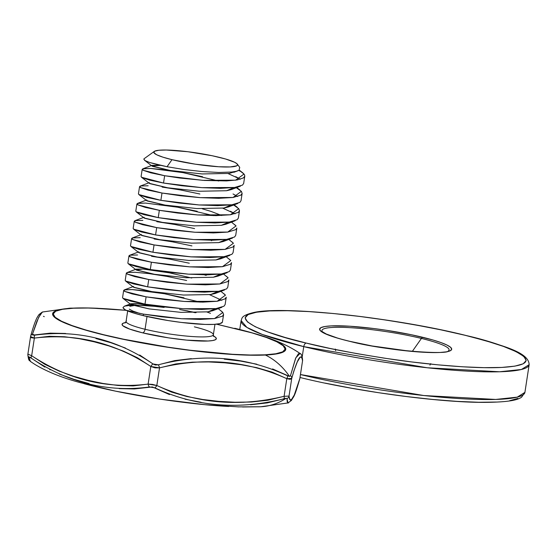 <?xml version="1.0" encoding="UTF-8"?>
<svg xmlns="http://www.w3.org/2000/svg" width="557" height="557" viewBox="0 0 557 557"><rect width="100%" height="100%" fill="white"/><g stroke="black" fill="none" stroke-linecap="round" stroke-linejoin="round"><path stroke-width="0.84" d="M126.446 320.776A44.149 5.89 8.7 0 0 145.064 329.271A3.53 1.915 -76.3 0 1 142.557 332.828A47.679 6.357 -171.3 0 1 125.61 322.524M272.575 368.922L289.515 376.435A70.642 58.562 -92.8 0 0 265.404 355.025A117.945 15.735 8.7 0 0 258.448 334.757A117.945 15.735 8.7 0 0 235.054 328.352A3.53 1.915 103.7 0 0 234.699 328.31A117.297 15.645 -171.3 0 1 264.881 354.837A117.297 15.645 -171.3 0 1 103.679 334.736A3.53 1.915 103.7 0 0 103.303 334.813A117.945 15.735 8.7 0 0 265.404 355.025A117.945 15.735 -171.3 0 1 103.303 334.813A117.945 15.735 -171.3 0 1 72.96 308.139A70.642 58.562 -92.8 0 0 69.667 308.188A70.642 58.562 87.2 0 1 72.96 308.139A117.945 15.735 -171.3 0 1 98.15 308.293M83.982 383.676A117.618 15.687 8.7 0 0 228.76 406.485M237.943 406.875L260.746 406.763L288.073 402.927L287.217 401.91L286.98 398.631L286.173 398.269A70.642 58.562 87.2 0 1 260.773 406.756A70.642 58.562 -92.8 0 0 286.173 398.269L267.311 402.892L250.497 404.772M201.105 402.279L185.035 399.202M169.474 394.572L152.353 386.934L134.397 388.953L119.184 388.626M89.085 383.557L74.116 379.38L59.286 374.012M44.88 367.119L29.618 357.065L28.957 357.162L29.709 360.532L30.802 361.625M42.569 312.011L40.334 314.336L36.999 321.069L32.48 334.158L32.793 335.14L50.144 333.156L65.608 333.469M95.943 338.531L110.843 342.708L125.506 348.083M139.661 354.99L152.994 363.958L155.306 365.023L158.299 364.814L174.738 360.602L191.364 358.638M224.269 359.161L240.617 361.082L256.826 364.208M210.442 313.319L206.939 311.997M222.375 322.238L223.601 314.545L222.438 316.188L214.508 318.583L200.214 319.426L181.714 318.757L161.795 316.842L143.462 314.134L143.233 315.624A51.216 6.83 8.7 0 0 194.073 323.77A51.216 6.83 8.7 0 0 222.375 322.238L219.82 323.638L213.951 324.383L205.164 324.432L181.443 322.447L168.151 320.56L143.233 315.624L143.462 314.134L125.84 310.2L133.137 312.867L143.233 315.624A51.216 6.83 8.7 0 1 125.84 310.2L143.462 314.134L181.714 318.757L214.508 318.583L222.828 312.449L218.233 308.634M221.22 310.959L222.828 312.449L223.601 314.545M218.699 181.011L182.933 172.621L150.801 168.465L142.759 168.827L143.142 170.282L164.642 175.727L150.662 172.802L143.142 170.282L142.202 169.293L141.088 176.611L142.028 177.592L149.548 180.12L163.521 183.037L164.642 175.727L202.894 180.35L235.688 180.176L244.008 174.042L240.339 171.187A51.216 6.83 8.7 0 0 238.626 170.47A51.216 6.83 -171.3 0 1 240.339 171.187L243.089 173.116L244.544 174.849L244.774 176.137L243.5 177.871L237.233 179.939L226.539 180.914L204.28 180.447L179.598 178.01L164.642 175.727L163.521 183.037L181.854 185.746L201.773 187.66L220.28 188.336L234.567 187.493L242.504 185.098L243.66 183.448L244.774 176.137M228.119 173.589L240.38 179.229L235.702 176.666M237.735 196.524L233.049 193.968M239.851 202.4L241.007 200.75L242.128 193.439L240.972 195.082L233.042 197.477L218.748 198.32L200.248 197.651L180.329 195.737L161.996 193.028L160.876 200.339L179.208 203.047L199.127 204.962L217.627 205.637L231.921 204.788L239.851 202.4M234.031 187.563L226.602 190.731L199.406 191.246L167.692 187.793L149.84 183.657L149.38 182.654L140.113 186.129L140.496 187.584L161.996 193.028L148.016 190.104L140.496 187.584L139.556 186.595L138.435 193.906L139.375 194.894L146.895 197.415L160.876 200.339L161.996 193.028L200.248 197.651L233.042 197.477L241.362 191.343L236.286 187.702L241.362 191.343L242.128 193.439M222.821 208.193L235.082 213.825L230.403 211.263M237.205 219.695L238.361 218.052L239.482 210.741L238.326 212.384L230.396 214.779L216.102 215.622L197.596 214.953L177.676 213.039L159.344 210.33L158.23 217.641L176.562 220.349L196.482 222.264L214.981 222.932L229.275 222.09L237.205 219.695M213.415 215.615L177.641 207.218L145.509 203.068L137.468 203.43L137.851 204.879L159.344 210.33L145.37 207.406L137.851 204.879L136.911 203.897L135.79 211.207L136.73 212.196L144.249 214.717L158.23 217.641L159.344 210.33L197.596 214.953L230.396 214.779L238.709 208.645L233.641 205.004L238.709 208.645L239.482 210.741M234.56 236.997L235.715 235.353L236.836 228.043L235.681 229.686L227.743 232.081L213.456 232.923L194.95 232.255L175.03 230.333L156.698 227.632L155.577 234.943L173.909 237.651L193.836 239.566L212.335 240.234L226.629 239.392L234.56 236.997M234.455 224.457L236.064 225.94M211.465 240.784L211.549 240.241L211.465 240.784M231.914 254.298L233.07 252.655L234.184 245.345L233.028 246.988L225.098 249.383L210.804 250.225L192.304 249.557L172.385 247.635L154.052 244.927L152.931 252.244L171.264 254.946L191.183 256.868L209.69 257.536L223.977 256.693L231.914 254.298M231.809 241.752L233.418 243.242M229.261 271.6L230.424 269.957L231.538 262.639L230.382 264.29L222.452 266.685L208.158 267.527L189.659 266.852L169.739 264.937L151.407 262.229L150.286 269.539L168.618 272.248L188.538 274.169L207.037 274.838L221.331 273.995L229.261 271.6M229.164 259.054L230.772 260.544M206.167 275.388L206.25 274.838L206.167 275.388L204.356 274.831L206.167 275.388M226.615 288.902L227.771 287.252L228.892 279.941L227.736 281.591L219.806 283.979L205.512 284.829L187.013 284.154L167.086 282.239L148.754 279.53L147.64 286.841L165.972 289.549L185.892 291.464L204.391 292.14L218.685 291.297L226.615 288.902M226.518 276.356L228.126 277.846M223.97 306.204L225.125 304.554L226.246 297.243L225.091 298.886L217.153 301.281L202.866 302.124L184.36 301.455L164.44 299.541L146.108 296.832L144.987 304.143L163.319 306.851L183.246 308.766L201.745 309.441L216.039 308.592L223.97 306.204M223.865 293.657L225.474 295.147M143.198 168.701L150.801 168.465L164.761 169.788L182.933 172.621L202.525 176.701M162.115 187.089L180.287 189.923L199.879 194.003M140.552 185.996L148.155 185.766M159.469 204.391L177.641 207.218L197.227 211.298M137.906 203.298L145.509 203.068M141.603 232.018L155.577 234.943L156.698 227.632L142.724 224.708L135.205 222.18L134.265 221.192L133.144 228.509L134.084 229.491L141.603 232.018M156.823 221.686L174.989 224.52L194.581 228.6M135.26 220.6L142.857 220.37M138.958 249.32L152.931 252.244L154.052 244.927L140.072 242.01L132.552 239.482L131.612 238.493L130.498 245.811L131.438 246.793L138.958 249.32M154.171 238.988L172.343 241.822L191.935 245.902M132.615 237.902L140.211 237.672M136.305 266.622L150.286 269.539L151.407 262.229L137.426 259.311L129.906 256.784L128.966 255.795L127.845 263.113L128.785 264.095L136.305 266.622M151.525 256.29L169.697 259.123L189.289 263.203M129.962 255.203L137.565 254.974M133.659 283.924L147.64 286.841L148.754 279.53L134.78 276.606L127.261 274.086L126.321 273.097L125.2 280.415L126.14 281.396L133.659 283.924M127.316 272.505L134.919 272.269L148.879 273.591L167.051 276.425L186.637 280.505M131.013 301.226L144.987 304.143L146.108 296.832L132.134 293.908L124.615 291.388L123.675 290.392L122.554 297.71L123.494 298.698L131.013 301.226M124.671 289.8L132.267 289.57L146.233 290.893L164.406 293.727L183.991 297.807M125.151 322.976L126.077 321.382A44.149 5.89 8.7 0 0 145.064 329.271L147.013 316.515L145.064 329.271A44.149 5.89 8.7 0 0 189.686 336.358A44.149 5.89 8.7 0 0 213.359 334.743L214.953 324.32M239.698 167.323L239.12 170.191L239.726 167.365L237.296 164.113A42.381 5.654 -171.3 0 1 217.3 166.661A42.381 5.654 -171.3 0 1 171.995 159.678L167.037 166.724L183.845 169.495L201.94 171.535L218.741 172.475L231.803 172.036L236.293 171.291L239.12 170.191L236.293 171.291L231.803 172.036L218.741 172.475L201.94 171.535L183.845 169.495L167.037 166.724L171.995 159.678A42.381 5.654 -171.3 0 1 154.261 151.413A42.381 5.654 -171.3 0 1 187.953 151.734A42.381 5.654 -171.3 0 1 219.333 157.353A42.381 5.654 -171.3 0 1 237.296 164.113M157.144 164.58L167.037 166.724L149.68 162.505L157.144 164.58M145.147 160.639L149.68 162.505L145.147 160.639L143.797 159.149L145.147 160.639M154.261 151.413L144.312 158.578A51.216 6.83 8.7 0 0 143.797 159.149M72.96 308.139A117.945 15.735 8.7 0 0 103.303 334.813A3.53 1.915 -76.3 0 1 103.679 334.736A117.297 15.645 -171.3 0 1 53.925 312.463A117.297 15.645 -171.3 0 1 126.223 310.367L105.851 308.752L88.117 308.028L73.496 308.209L62.551 309.281L55.707 311.21L53.228 313.925L55.199 317.309L61.555 321.243L72.041 325.573L86.265 330.127L103.679 334.736L123.605 339.227L167.88 347.15L190.529 350.283L232.527 354.294L250.267 355.018L264.881 354.837L275.826 353.765L282.671 351.836L285.149 349.121L283.179 345.737L276.822 341.803L266.337 337.472L252.112 332.919L216.513 324.188M212.941 335.704L215.524 337.298L216.332 338.677L215.322 339.777L212.537 340.564L208.088 341.002L186.741 340.132L168.66 337.876L142.557 332.828L129.697 329.103L122.853 325.748L122.053 324.369L123.062 323.269L125.84 322.482M196.12 312.616L179.584 309.525A44.149 5.89 -171.3 0 1 195.333 312.735M139.793 313.452L132.963 311.091L129.273 309.142M129.823 306.294L134.042 305.563M140.594 305.368L149.074 305.716L132.538 305.069L124.538 306.127L123.013 307.471L123.703 308.738L125.84 310.2L123.167 308.077L123.013 307.471L124.58 306.113M130.345 305.173L126.251 305.661M133.548 305.612A44.149 5.89 -171.3 0 1 149.074 305.716L164.127 307.443L137.593 303.635L130.777 304.435L149.158 308.898L180.872 312.352L208.067 311.836L212.656 310.722L221.909 307.255L216.039 308.592L183.246 308.766L144.987 304.143L122.979 298.357L130.777 304.435M187.953 151.734L166.369 150.028L158.933 150.244L154.658 151.177L153.92 152.743L156.768 154.804L162.971 157.178L171.995 159.678L195.194 164.162L218.553 166.745L230.243 166.94L236.669 165.854L237.567 164.872L236.85 163.654L234.56 162.233L225.627 159.017L212.133 155.73L187.953 151.734M200.179 302.124L164.406 293.727L132.267 289.57L124.232 289.932L124.615 291.388L146.108 296.832L184.36 301.455L217.153 301.281L225.474 295.147L220.878 291.332M220.795 274.065L213.366 277.233L186.17 277.748L154.449 274.295L136.604 270.159L136.145 269.156L126.878 272.631L127.261 274.086L148.754 279.53L187.013 284.154L219.806 283.979L228.126 277.846L223.531 274.03M223.441 256.763L216.012 259.931L188.816 260.446L157.102 256.993L139.25 252.857L138.797 251.861L129.523 255.329L129.906 256.784L151.407 262.229L189.659 266.852L222.452 266.685L230.772 260.544L226.177 256.728M226.086 239.461L218.657 242.629L191.462 243.144L159.748 239.691L141.903 235.555L141.443 234.56L132.169 238.034L132.552 239.482L154.052 244.927L192.304 249.557L225.098 249.383L233.418 243.242L228.823 239.426M228.732 222.166L221.303 225.327L194.108 225.85L162.393 222.389L144.548 218.26L144.089 217.258L134.822 220.732L135.205 222.18L156.698 227.632L194.95 232.255L227.743 232.081L236.064 225.94L231.468 222.125M235.569 171.459L229.247 173.429L202.052 173.944L170.338 170.491L152.486 166.355L152.033 165.352L160.458 165.352L151.957 166.028L170.338 170.491L202.052 173.944L229.247 173.429L235.569 171.459M231.385 204.865L223.956 208.033L196.753 208.548L165.039 205.094L147.194 200.959L146.735 199.956L137.468 203.43M202.33 208.819L211.061 211.416L221.679 215.503L211.061 211.416L202.33 208.819M136.145 269.156L142.884 269.031L169.419 272.839L191.74 278.02L169.419 272.839L142.884 269.031L136.068 269.832L154.449 274.295L186.17 277.748L213.366 277.233L217.954 276.119L227.207 272.652L221.331 273.995L188.538 274.169L150.286 269.539L128.27 263.753L136.068 269.832M218.149 291.367L210.72 294.535L183.518 295.05L151.803 291.596L133.959 287.461L133.499 286.458L124.232 289.932M215.496 308.669L208.067 311.836L180.872 312.352L149.158 308.898L131.313 304.763L130.853 303.76L137.593 303.635L164.127 307.443M156.426 306.461L135.274 305.027M188.057 310.987L179.584 309.525M133.422 287.134L151.803 291.596L183.518 295.05L210.72 294.535L215.308 293.421L224.555 289.953L218.685 291.297L185.892 291.464L147.64 286.841L125.624 281.055L133.422 287.134M138.721 252.53L157.102 256.993L188.816 260.446L216.012 259.931L220.6 258.817L229.853 255.35L223.977 256.693L191.183 256.868L152.931 252.244L130.923 246.459L138.721 252.53M141.367 235.235L159.748 239.691L191.462 243.144L218.657 242.629L223.246 241.515L232.499 238.055L226.629 239.392L193.836 239.566L155.577 234.943L133.569 229.157L141.367 235.235M144.012 217.933L162.393 222.389L194.108 225.85L221.303 225.327L225.898 224.22L235.145 220.753L229.275 222.09L196.482 222.264L158.23 217.641L136.214 211.855L144.012 217.933M146.658 200.631L165.039 205.094L196.753 208.548L223.956 208.033L228.544 206.919L237.797 203.451L231.921 204.788L199.127 204.962L160.876 200.339L138.86 194.553L146.658 200.631M149.311 183.33L167.692 187.793L199.406 191.246L226.602 190.731L231.19 189.617L240.443 186.149L234.567 187.493L201.773 187.66L163.521 183.037L141.513 177.251L149.311 183.33M209.585 294.695L221.846 300.334M248.575 331.854A117.945 15.735 -171.3 0 1 265.404 355.025A70.642 58.562 87.2 0 1 289.515 376.435L290.496 375.627L295.572 358.374L298.357 353.855L299.645 353.326M300.515 353.869L300.091 353.361L295.837 357.789L290.496 375.627A3.53 3.077 14.8 0 1 291.729 378.426L289.027 396.069L289.543 399.174L290.413 400.093L291.534 399.48L294.277 395.031L299.847 378.495L302.542 360.845L302.033 357.747L301.163 356.821L300.035 357.441L297.299 361.883L293.852 371.025L291.729 378.426L290.148 379.338L286.792 378.669L272.136 372.118L256.756 367.662L240.875 364.675L224.798 362.816L208.617 361.932L192.304 362.161L175.845 363.93L159.525 367.871L156.823 385.514L171.479 392.065L186.867 396.521L202.748 399.501L218.817 401.36L235.005 402.245L251.318 402.015L267.778 400.246L284.098 396.312L286.792 378.669L284.098 396.312L289.027 396.069L291.729 378.426C297.556 358.074 301.163 352.212 302.542 360.845L299.896 378.154M81.05 382.868C62.405 377.89 46.983 371.721 34.792 364.355L30.384 361.451L28.957 357.162A3.53 3.426 176.4 0 1 27.892 354.099L31.665 355.742L34.367 338.092L31.665 355.742L45.013 364.424L59.042 371.073L73.552 376.281L88.257 380.368L103.073 383.481L118.021 385.465L133.123 385.91L148.12 384.114L150.822 366.471L137.475 357.782L123.438 351.133L108.928 345.925L94.23 341.838L79.414 338.726L64.466 336.741L49.364 336.303L34.367 338.092L31.345 337.744L30.593 336.456A3.53 3.077 14.8 0 1 30.663 336.101A3.53 3.077 14.8 0 1 32.48 334.158L38.621 317.413L42.374 312.017L69.688 308.188L89.851 308L126.112 310.319M260.773 406.756A70.642 58.562 87.2 0 1 257.202 406.805L242.546 406.986M80.654 382.756L115.536 391.146L159.936 399.097L204.537 404.654L238.946 406.902M50.109 369.862L49.691 369.514M243.151 402.286A111.254 14.837 8.7 0 0 243.597 402.286M155.006 367.871L150.822 366.471L148.12 384.114L152.465 384.4L156.823 385.514L159.525 367.871L155.006 367.871M302.535 360.922L299.847 378.495A3.53 3.077 14.8 0 1 299.777 378.844A3.53 3.077 14.8 0 1 299.659 379.178A3.53 3.077 -165.2 0 0 299.777 378.851A3.53 3.077 -165.2 0 0 299.847 378.495C294.012 398.847 290.406 404.702 289.027 396.069A3.53 3.426 176.4 0 1 286.98 398.631L288.046 403.073L288.505 402.788M289.027 396.069L284.098 396.312A3.53 1.295 71.9 0 1 283.973 398.784L286.173 398.269L286.98 398.631A3.53 3.426 -3.6 0 0 289.027 396.069M31.665 355.742L27.892 354.099A3.53 3.426 -3.6 0 0 28.957 357.162L31.255 358.165A3.53 1.608 -52.3 0 1 31.665 355.742A3.53 1.608 127.7 0 0 31.255 358.165C68.762 383.007 108.162 392.608 149.471 386.969A3.53 1.956 -102.1 0 1 148.12 384.114C106.993 389.113 68.177 379.651 31.665 355.742M42.36 312.024L38.997 314.559C37.604 316.863 35.745 317.936 30.663 336.108L30.551 336.63L34.367 338.092A3.53 1.956 -102.1 0 1 34.778 335.154A3.53 1.956 77.9 0 0 34.367 338.092C75.494 333.1 114.31 342.555 150.822 366.471A3.53 1.608 -52.3 0 1 152.994 363.958A3.53 1.608 127.7 0 0 150.822 366.471L159.525 367.871A3.53 1.295 -108.1 0 0 158.299 364.814A3.53 1.295 71.9 0 1 159.525 367.871C204.266 356.995 246.688 360.595 286.792 378.669A3.53 1.636 -60.9 0 0 287.496 375.773A3.53 1.636 119.1 0 1 286.792 378.669L291.729 378.426A3.53 3.077 -165.2 0 0 290.496 375.627L289.515 376.435L287.496 375.773C246.452 356.675 203.389 353.027 158.299 364.814L152.994 363.958C116.483 339.067 77.075 329.466 34.778 335.154L32.48 334.158A3.53 3.077 -165.2 0 0 30.663 336.101A3.53 3.077 -165.2 0 0 30.593 336.456L27.892 354.099M283.973 398.784A3.53 1.295 -108.1 0 0 284.098 396.312C239.35 407.181 196.927 403.581 156.823 385.514A3.53 1.636 119.1 0 1 154.776 387.818C195.061 406.582 238.131 410.237 283.973 398.784M156.823 385.514L148.12 384.114A3.53 1.956 77.9 0 0 149.471 386.969L154.776 387.818A3.53 1.636 -60.9 0 0 156.823 385.514M302.548 360.894L302.59 360.066A3.53 3.426 176.4 0 1 302.542 360.845A3.53 3.426 -3.6 0 0 302.583 360.052C302.166 355.881 301.316 353.688 300.056 353.5C288.108 345.222 272.067 338.329 251.931 332.801L216.638 324.174M43.46 316.313L44.261 316.675M234.699 328.31A3.53 1.915 -76.3 0 1 235.054 328.352M213.463 335.962A47.679 6.357 -171.3 0 1 198.118 340.947A47.679 6.357 -171.3 0 1 142.557 332.828A3.53 1.915 103.7 0 0 145.064 329.271A44.149 5.89 8.7 0 0 212.99 335.342A44.149 5.89 8.7 0 0 194.379 326.855M239.754 329.514L241.118 320.602L246.876 327.391L262.424 334.506L303.76 346.635L302.173 356.995L303.76 346.635A145.697 19.432 -171.3 0 1 241.118 320.602C242.323 318.374 240.332 315.708 254.089 312.421C284.787 305.605 395.115 317.769 465.367 335.314C504.67 345.855 528.774 352.435 529.15 364.682A145.697 19.432 -171.3 0 1 451.017 370.022A145.697 19.432 -171.3 0 1 303.76 346.635A3.53 1.915 -76.3 0 1 306.259 343.077C269.142 334.973 212.495 314.197 269.679 310.924C296.178 309.49 342.506 313.64 379.596 319.112C417.472 324.933 445.962 330.322 465.06 335.286L440.907 329.848L414.638 324.766L387.247 320.24L359.794 316.446L333.344 313.521L308.898 311.586L287.398 310.709L269.679 310.924L256.422 312.226L248.123 314.566L245.115 317.852L247.51 321.953L255.21 326.722L267.924 331.972L285.163 337.493L306.259 343.077L330.412 348.515L356.689 353.598L384.079 358.123L411.526 361.918L437.983 364.842L462.428 366.784L483.922 367.662L501.641 367.439L514.905 366.137L523.197 363.798L526.212 360.511L523.817 356.41L516.116 351.641L503.403 346.398L486.164 340.877L465.06 335.286A3.53 1.915 -76.3 0 1 465.394 335.321A3.53 1.915 103.7 0 0 465.06 335.286C502.177 343.397 558.831 364.174 501.641 367.439C475.149 368.873 428.82 364.724 391.731 359.258C353.848 353.437 325.358 348.041 306.259 343.077A3.53 1.915 103.7 0 0 303.76 346.635L427.108 367.752L499.566 371.777L521.415 369.486L529.15 364.682L524.917 392.365L517.272 397.141L495.674 399.446L423.835 395.54L300.46 374.548A145.697 19.432 8.7 0 0 447.285 397.74A145.697 19.432 8.7 0 0 524.917 392.365L521.596 397.176C517.892 399.863 509.558 402.238 483.887 402.377C438.498 402.502 355.902 391.334 300.662 377.653L300.014 377.493M300.049 377.263A3.53 1.915 103.7 0 0 300.641 377.646A3.53 1.915 -76.3 0 1 300.049 377.263M321.932 330.524A64.306 8.578 -171.3 0 1 356.236 328.094A64.306 8.578 -171.3 0 1 421.426 338.433L412.305 351.397L421.426 338.433A64.306 8.578 -171.3 0 1 448.322 350.973C448.399 354.955 385.124 350.952 348.654 341.044C338.712 338.6 331.324 336.296 326.506 334.144L322.343 331.7A64.306 8.578 -171.3 0 1 352.685 327.836A64.306 8.578 -171.3 0 1 421.426 338.433A3.53 1.915 -76.3 0 1 422.972 337.354A66.805 8.912 8.7 0 0 331.157 325.901A66.805 8.912 8.7 0 0 348.348 341.016L338.433 338.391L324.362 333.33L320.741 331.088L319.614 329.159L321.034 327.613L324.926 326.513L331.157 325.901L349.587 326.214L373.51 328.498L386.405 330.28L411.623 334.799L432.886 339.979L440.991 342.576L446.965 345.041L450.585 347.276L451.706 349.204L450.293 350.75L446.394 351.85L440.162 352.463L431.835 352.567L410.251 351.244L372.048 345.96L348.348 341.016A3.53 1.915 -76.3 0 1 348.661 341.044A3.53 1.915 103.7 0 0 348.348 341.016A66.805 8.912 8.7 0 0 440.162 352.463A66.805 8.912 8.7 0 0 422.972 337.354A3.53 1.915 103.7 0 0 421.426 338.433A64.306 8.578 -171.3 0 1 448.984 349.232M325.121 383.119L351.397 388.201L378.781 392.727L406.234 396.521L432.692 399.446L457.137 401.381L478.63 402.258L496.35 402.043M509.606 400.741L517.906 398.401M300.376 377.535L300.968 377.681A3.53 1.915 -76.3 0 1 300.641 377.646M126.077 321.382L127.671 310.966M237.254 207.267L234.121 204.83M239.9 189.965L236.767 187.528M142.759 168.827L152.033 165.352M242.546 172.67L239.252 170.101M130.853 303.76L124.538 306.127M151.957 166.028L144.444 160.172M233.836 172.315L237.797 170.832M299.882 378.321L299.777 378.837C293.901 399.111 293.95 395.581 291.436 400.392L288.073 402.927M30.384 361.451C29.451 359.738 28.867 362.398 27.85 354.879L27.885 354.05M213.359 334.743L213.77 336.539M429.927 365.127L430.756 363.637M335.662 350.701L335.321 349.03"/></g></svg>

